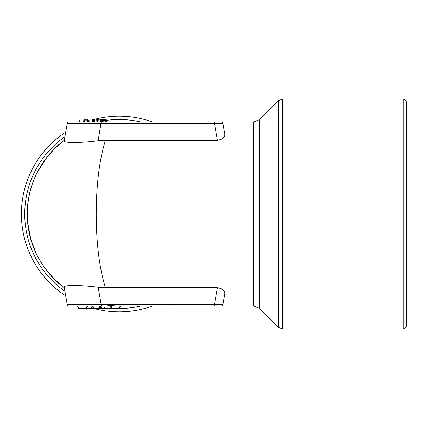 <?xml version="1.0" encoding="UTF-8"?>
<svg xmlns="http://www.w3.org/2000/svg" width="428" height="428" viewBox="0 0 428 428"><rect width="100%" height="100%" fill="white"/><g stroke="black" fill="none" stroke-linecap="round" stroke-linejoin="round"><path stroke-width="0.64" d="M120.445 305.961L119.375 308.262L101.233 308.262L101.992 305.961L100.296 305.961L99.226 308.262L78.575 308.262L77.505 305.961L77.837 305.961L78.597 308.262M100.296 305.961L92.443 305.961L91.373 308.262M92.443 305.961L77.837 305.961M403.727 328.955L406.6 326.083L406.6 101.918L403.727 99.045L403.727 328.955L282.528 328.955L282.528 99.045L278.468 100.73L278.468 327.27L282.528 328.955M152.534 122.039A97.814 97.814 0 0 0 95.273 119.161M65.703 132.118A97.814 97.814 0 0 0 65.703 295.882M31.308 186.977A91.961 91.961 0 0 0 27.248 214C27.718 184.104 40.055 159.521 64.27 140.25L64.27 140.256A91.961 91.961 0 0 0 64.216 140.293M69.684 122.039L68.929 122.039A1.723 1.723 0 0 0 67.233 123.462L64.189 140.726C63.039 143.064 79.785 143.059 98.151 140.732L105.475 140.25C99.424 159.521 96.337 184.104 96.22 214C96.337 243.885 99.424 268.468 105.475 287.75L98.151 287.268C79.785 284.941 63.039 284.936 64.189 287.274L67.233 304.538A1.723 1.723 90 0 0 68.929 305.961L69.662 305.961M253.59 305.961L259.684 308.486L259.684 119.514L253.59 122.039L253.59 305.961L221.228 305.961A1.723 1.723 -90 0 0 222.924 304.538L222.844 304.838L222.924 304.538L214.433 304.538L217.392 287.75L105.475 287.75M217.392 287.75C222.854 288.723 225.315 290.81 224.78 294.004L222.924 304.538L224.78 294.004M96.22 214L27.248 214C27.713 243.885 40.05 268.468 64.27 287.75L64.27 287.75A91.961 91.961 0 0 1 64.205 287.696A91.961 91.961 0 0 0 64.27 287.75C52.767 279.34 43.453 268.035 36.327 253.841L30.832 239.413L27.643 222.49L27.248 214A91.961 91.961 0 0 0 31.287 240.953A91.961 91.961 0 0 1 27.253 213.091M222.844 123.168L222.924 123.462L222.844 123.168M105.475 140.25L217.392 140.25C222.833 139.293 225.294 137.211 224.78 133.996L222.924 123.462L176.855 123.462M75.724 122.039L79.431 122.039L80.073 119.161L92.325 119.161L92.555 122.039L101.195 122.039L68.929 122.039A1.723 1.723 90 0 0 67.233 123.462L214.433 123.462L217.392 140.25M103.089 304.538A91.961 91.961 0 0 0 119.214 305.961A91.961 91.961 0 0 1 103.089 304.538L67.233 304.538A1.723 1.723 0 0 0 68.929 305.961A1.723 1.723 0 0 1 67.233 304.538M93.101 308.262A97.814 97.814 0 0 0 152.534 305.961M75.724 305.961L77.505 305.961M169.499 305.961L176.855 305.961L169.499 305.961A1.723 1.723 90 0 0 170.205 305.811M221.228 305.961A1.723 1.723 0 0 0 222.924 304.538L222.924 304.538A1.723 1.723 0 0 1 221.228 305.961L214.578 305.961M215.744 305.961L216.782 305.961M218.622 305.961L220.559 305.961M214.433 305.961L214.433 304.538L214.433 305.961L68.929 305.961M70.898 305.961L74.039 305.961M217.076 304.613L222.817 304.581M101.233 308.262L99.226 308.262L99.959 305.961M220.484 122.039L218.622 122.039M216.648 122.039L215.744 122.039M74.349 122.039L71.209 122.039M98.151 140.732L101.195 122.039L221.228 122.039A1.723 1.723 0 0 1 222.924 123.462L224.78 133.996M176.855 122.039L169.493 122.039L176.855 122.039M80.994 119.161L80.994 122.039L89.746 122.039L89.891 119.161M106.636 122.039L106.176 119.161L105.834 119.161L106.246 122.039M105.427 122.039L105.342 119.161L105.834 119.161M104.025 122.039L104.571 119.161L105.342 119.161M103.972 122.039L104.571 119.161M103.137 122.039L103.416 119.161L104.336 119.161M102.281 122.039L102.431 119.161L103.416 119.161M101.912 122.039L101.912 119.161L102.431 119.161M101.313 122.039L101.174 119.161L101.912 119.161M100.639 119.754L100.585 119.161L101.174 119.161M101.152 122.039L100.585 119.161M100.489 122.039L99.783 119.161L100.51 119.161M98.943 122.039L98.766 119.161L99.783 119.161M97.284 122.039L97.284 119.161L98.766 119.161M96.07 122.039L96.241 119.161L97.284 119.161M94.663 122.039L94.952 119.161L96.241 119.161M94.288 122.039L94.642 119.161L94.952 119.161M93.352 122.039L93.786 119.161L94.642 119.161M93.144 122.039L93.786 119.161M92.325 119.161L93.604 119.161M88.329 122.039L88.971 119.161M87.735 122.039L87.687 119.161M86.135 122.039L86.274 119.161M85.012 122.039L85.29 119.161M84.311 122.039L84.674 119.161M83.679 122.039L84.123 119.161M83.546 122.039L84.006 119.161M92.106 305.961L91.346 308.262M120.108 305.961L119.348 308.262M64.901 136.682A94.486 94.486 0 0 0 64.901 291.318M140.914 122.039A94.486 94.486 0 0 0 106.374 120.386M112.682 308.262A94.486 94.486 0 0 0 140.914 305.961M98.151 287.268L101.195 304.538L214.433 304.538M101.195 305.961L101.195 304.538M176.855 304.538L213.898 304.538M100.195 306.191L101.104 308.262M102.222 305.961L101.468 308.262M103.849 305.961L104.609 308.262M110.354 305.961L111.114 308.262M111.981 305.961L111.221 308.262M85.969 305.961L86.724 308.262M87.596 305.961L86.836 308.262M92.336 306.191L93.251 308.262M94.133 305.961L93.379 308.262M103.089 123.462L101.195 123.462M68.929 122.039A1.723 1.723 90 0 0 67.233 123.462M214.433 122.039L214.433 123.462M259.684 119.514L278.468 100.73M403.727 99.045L282.528 99.045M64.27 140.25C60.043 143.364 53.634 148.687 46.631 157.531L36.862 173.067C30.383 186.421 27.178 200.058 27.248 213.979M253.59 122.039L221.228 122.039M259.684 308.486L278.468 327.27M222.865 304.768L222.731 305.073M222.523 305.373L222.148 305.699M221.859 305.843L221.57 305.929M222.865 123.221L222.742 122.932M221.848 122.151L221.576 122.071"/></g></svg>

